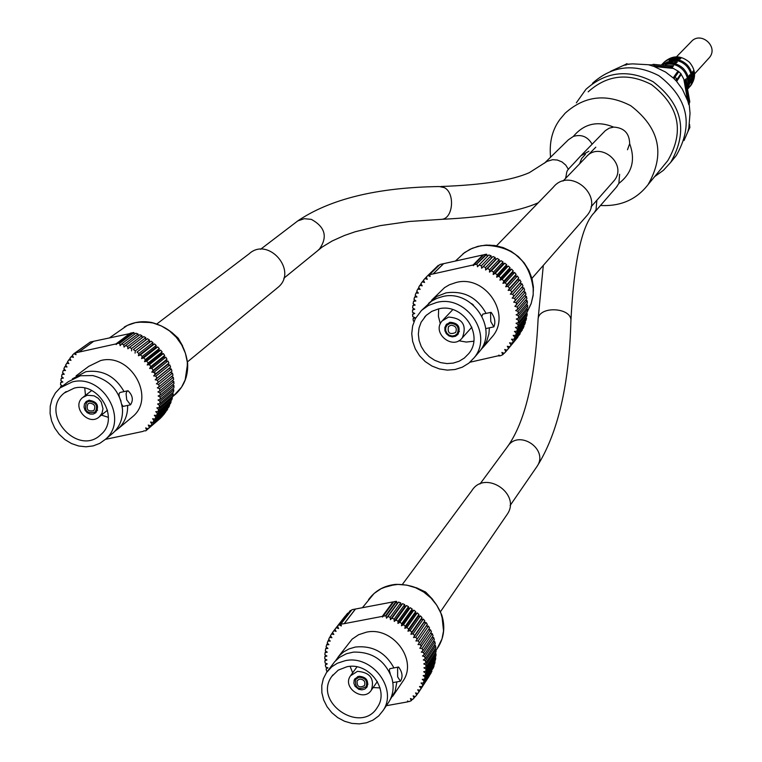 <?xml version="1.0" encoding="UTF-8"?>
<svg xmlns="http://www.w3.org/2000/svg" width="762" height="762" viewBox="0 0 762 762"><rect width="100%" height="100%" fill="white"/><g stroke="black" fill="none" stroke-linecap="round" stroke-linejoin="round"><path stroke-width="1.14" d="M152.838 372.151L156.181 373.409M276.844 288.322L278.282 287.131C298.094 270.634 268.157 236.306 249.164 253.775L156.934 323.898M585.607 217.113L587.131 215.37C604.199 195.272 569.557 166.611 553.231 187.319L496.557 245.783M506.492 515.369L507.302 514.188C521.408 493.757 484.918 469.468 471.888 490.585L402.46 584.311M653.825 65.627L654.148 66.513L673.179 68.409L672.236 67.494L653.825 65.627L653.358 66.246L650.215 65.303L653.463 64.341L653.958 65.122L653.367 66.218L650.215 65.303L650.919 64.78M623.649 65.513L626.974 63.608L626.764 64.741L625.202 65.132L627.269 64.218L632.774 63.875L650.758 64.865M624.383 64.922L623.687 65.503M610.562 71.352L624.049 65.161M688.305 130.74L683.981 140.589M688.019 131.074L688.553 130.359M689.181 104.089L690.039 113.233L688.829 128.006L689.867 127.549L688 131.131L688.81 128.026M654.148 66.513L665.588 72.057L673.16 77.924L674.418 77.991L673.789 78.476L674.942 79.667L673.789 78.476L675.199 77.743L676.437 78.21L676.104 80.839L674.942 79.667L676.084 80.858L676.561 80.172L676.646 81.486L682.361 89.164L687.657 100.689L688.486 100.984L687.934 101.47L689.801 101.841L688.781 104.642L688.362 103.061L688.762 104.651L689.277 103.899M687.934 101.47L688.362 103.061L687.905 101.489M664.159 62.17C672.408 55.093 680.828 55.121 689.439 62.246C695.773 69.856 696.22 77.638 690.791 85.582L689.972 86.516M680.885 73.771L684.162 79.743M672.627 67.999L678.685 71.514M682.59 69.542C677.656 64.837 671.922 63.17 665.388 64.522L666.264 63.637C672.789 62.284 678.513 63.951 683.438 68.637C688.019 73.657 689.572 79.4 688.076 85.887L687.238 86.811C688.734 80.324 687.181 74.562 682.59 69.542M686.2 65.694C681.314 61.027 675.618 59.369 669.131 60.722L669.998 59.836C676.475 58.493 682.152 60.15 687.038 64.808C691.591 69.78 693.125 75.486 691.639 81.925L690.82 82.839C692.306 76.391 690.763 70.675 686.2 65.694M664.683 65.484L673.598 65.77L672.732 66.675L671.008 66.256M663.407 62.932C668.264 58.064 674.103 56.474 680.933 58.179L680.085 59.045C673.17 57.331 667.274 58.969 662.407 63.96L661.245 65.132M661.33 65.141L667.683 61.846L673.694 61.284L677.294 61.941L676.437 62.827L668.703 62.322L661.587 65.17M688.305 88.363L690.686 85.306L692.534 81.058L693.172 76.438L692.563 71.78L693.382 70.885L693.839 73.2L693.63 79.019L692.077 83.382L689.134 87.439M685.752 81.172L685.409 79.6L686.248 78.676L686.791 85.049M687.448 88.725L689.505 82.382L689.01 75.657L689.848 74.752L690.096 75.8L690.229 82.201L687.505 89.059M676.399 62.817L677.294 61.941M680.047 59.036L680.933 58.179M672.694 66.656L673.598 65.77M687.562 85.363L688.076 85.887M666.264 63.637L666.855 64.237M691.134 81.41L691.639 81.925M669.998 59.836L670.57 60.427M676.646 81.486L681.123 74.543L680.933 73.571L677.875 71.237L673.16 77.924M689.724 101.403L686.314 82.42L683.847 79.296L687.657 100.689M672.236 67.494L669.903 66.018L653.434 64.332M688 131.131L688.838 128.035M673.322 159.144L676.294 155.505C693.839 124.72 688.048 98.117 658.92 75.714C634.46 63.094 612.315 65.608 592.503 83.277M89.545 403.098C94.564 403.812 95.983 406.327 93.802 410.651C87.944 411.823 85.973 409.585 87.887 403.927L89.545 403.098M88.973 401.26C96.203 402.269 98.25 405.889 95.117 412.118C86.668 413.814 83.83 410.585 86.601 402.441L88.973 401.26M88.84 400.269C97.117 401.431 99.46 405.584 95.869 412.709L93.231 414.08L90.135 414.071L87.211 412.69L85.03 410.213L84.039 407.137L84.42 404.07L86.116 401.622L88.84 400.269M87.287 395.249L94.078 395.811L98.174 398.259L101.241 401.993L102.994 408.784L102.022 413.166L99.46 416.681C88.83 426.996 71.037 406.775 82.639 397.554L87.287 395.249M111.271 434.473L113.405 432.692C119.777 426.577 122.806 418.824 122.511 409.413C120.186 391.478 110.271 380.19 92.754 375.561L80.515 375.733L68.456 381.6L62.446 386.115M72.285 381.933C102.737 373.609 129.273 419.719 105.442 439.322L99.746 443.379L93.145 445.913L85.992 446.799L78.657 445.999L71.504 443.56L64.913 439.598L59.217 434.321L54.702 428.006L51.606 420.967L50.092 413.566L50.235 406.184L52.026 399.202L55.388 392.973L60.15 387.839L72.285 381.933M74.2 388.134C98.841 381.41 120.253 418.767 100.898 434.559C77.8 457.39 38.672 412.975 64.303 392.973L74.2 388.134M84.773 388.125L85.468 395.364M101.422 415.1L108.394 417.357M60.541 387.515L60.531 386.705L61.989 385.61M60.531 386.705L62.598 385.982L60.56 384.743L60.684 382.534L62.103 381.476M60.684 382.534L62.827 381.991L60.884 380.6L61.189 378.419L62.57 377.39M61.189 378.419L63.389 378.076L61.541 376.523L62.036 374.399L63.398 373.39M62.036 374.399L64.275 374.247L62.551 372.561L63.227 370.494L64.579 369.503M63.227 370.494L65.494 370.532L63.894 368.722L64.741 366.741L66.094 365.75M64.741 366.741L67.018 366.979L65.561 365.046L67.932 362.169M66.57 363.16L68.847 363.588L67.542 361.559L70.094 358.778M68.723 359.778L70.971 360.397L69.818 358.273L72.552 355.597M71.152 356.626L73.371 357.416L72.39 355.225L73.866 353.711L88.992 342.957M137.998 333.956L135.855 333.194L121.558 343.967L123.72 344.748L137.998 333.956L138.274 335.909M141.932 335.661L139.846 334.718L125.606 345.519L127.721 346.472L141.932 335.661L142.065 337.833M145.761 337.671L143.742 336.566L129.54 347.396L131.588 348.52L145.761 337.671L145.704 339.966L147.495 338.719L133.35 349.577L135.312 350.872L149.428 339.995L149.19 342.252L151.086 341.176L136.989 352.073L138.855 353.511L152.924 342.595L152.495 344.815L154.495 343.91L140.446 354.844L142.199 356.425L156.22 345.472L155.6 347.624L157.686 346.901L143.685 357.873L145.313 359.588L159.296 348.596L158.496 350.663L160.649 350.129L146.695 361.15L148.19 362.979L162.125 351.939L161.153 353.92L163.354 353.578L149.438 364.636L150.79 366.579L164.687 355.483L163.544 357.359L165.792 357.207L151.905 368.322L153.105 370.351L166.964 359.207L165.659 360.959L167.935 361.007L154.076 372.17L155.115 374.275L168.945 363.083L167.488 364.703L169.764 364.941L155.943 376.161L156.801 378.323L170.612 367.074L169.012 368.551L171.279 368.979L157.486 380.257L158.163 382.467L171.955 371.17L171.279 368.979M147.495 338.719L149.428 339.995M151.086 341.176L152.924 342.595M154.495 343.91L156.22 345.472M157.686 346.901L159.296 348.596M160.649 350.129L162.125 351.939M163.354 353.578L164.687 355.483M165.792 357.207L166.964 359.207M167.935 361.007L168.945 363.083M169.764 364.941L170.612 367.074M172.469 373.104L158.686 384.429L159.191 386.677L172.964 375.323L172.469 373.104L170.317 372.513M173.317 377.276L159.553 388.658L159.868 390.916L173.622 379.505L173.317 377.276L171.421 376.59M173.822 381.467L160.068 392.906L160.201 395.164L173.946 383.696L173.822 381.467L172.164 380.714M173.974 385.648L160.23 397.135L160.172 399.383L173.917 387.868L173.974 385.648L172.555 384.858M173.784 389.792L160.049 401.336L159.801 403.546L173.546 391.973L173.784 389.792L172.574 388.991M173.25 393.868L159.506 405.46L159.077 407.622L172.822 396.002L173.25 393.868L172.231 393.078M172.374 397.85L158.62 409.489L158.01 411.594L171.764 399.917L172.374 397.85L171.536 397.097M171.155 401.707L157.401 413.395L156.61 415.414L170.374 403.698L171.155 401.707L170.488 401.002M169.621 405.403L155.848 417.147L154.886 419.071L168.669 407.308L169.621 405.403L169.107 404.774M167.764 408.927L153.972 420.71L152.848 422.529L166.649 410.728L167.764 408.927L167.392 408.394M165.611 412.252L150.514 425.777L164.344 413.937L165.364 411.832M163.173 415.347L147.904 428.777L161.754 416.9L163.03 415.061M145.828 430.806L160.287 418.376L145.828 430.806L143.742 430.882M160.458 418.205L146.409 430.263M93.621 341.29L78.791 352.13L75.39 352.882L90.259 342.033L93.659 341.309M130.35 333.137L115.976 343.919L78.905 352.111L93.726 341.262L130.454 333.48M133.464 332.451L119.139 343.214L116.767 343.738L131.131 332.965L133.96 332.594L134.35 334.327M146.59 430.092L145.704 427.882L147.904 428.777M149.323 427.215L148.276 425.063L150.514 425.777M151.79 424.072L150.571 422.005L152.848 422.529M153.972 420.71L152.59 418.729L154.886 419.071M155.848 417.147L154.315 415.271L156.61 415.414M157.401 413.395L155.734 411.642L158.01 411.594M158.62 409.489L156.829 407.87L159.077 407.622M159.506 405.46L157.601 403.984L159.801 403.546M160.049 401.336L158.029 400.012L160.172 399.383M160.23 397.135L158.134 395.973L160.201 395.164M160.068 392.906L157.896 391.916L159.868 390.916M159.553 388.658L157.324 387.848L159.191 386.677M158.686 384.429L156.42 383.8L158.163 382.467M157.486 380.257L155.181 379.819L169.012 368.551M155.181 379.819L156.801 378.323M155.943 376.161L153.638 375.914L167.488 364.703M153.638 375.914L155.115 374.275M154.076 372.17L151.781 372.123L165.659 360.959M151.781 372.123L153.105 370.351M151.905 368.322L149.628 368.475L163.544 357.359M149.628 368.475L150.79 366.579M149.438 364.636L147.199 364.988L161.153 353.92M147.199 364.988L148.19 362.979M146.695 361.15L144.513 361.693L158.496 350.663M144.513 361.693L145.313 359.588M143.685 357.873L141.58 358.607L155.6 347.624M141.58 358.607L142.199 356.425M140.446 354.844L138.417 355.759L152.495 344.815M138.417 355.759L138.855 353.511M136.989 352.073L149.19 342.252M135.065 353.158L135.312 350.872M133.35 349.577L145.704 339.966M131.54 350.844L131.588 348.52M129.54 347.396L127.864 348.815L127.721 346.472M125.606 345.519L124.063 347.091L123.72 344.748M121.558 343.967L120.158 345.681L119.634 343.357L133.96 332.594M116.767 343.738L116.195 344.595L115.976 343.919M75.39 352.882L76.029 354.682L73.866 353.711M119.139 343.214L119.634 343.357M105.413 439.36L143.18 431.368M76.105 375.847L88.725 366.36L100.584 360.578C130.331 352.396 156.124 397.354 132.817 416.538L130.712 418.29M72.39 378.857L85.839 371.704C102.356 369.437 115.1 376.066 124.063 391.601M127.635 405.422C127.873 414.709 124.844 422.377 118.548 428.415L114.805 431.311M121.034 401.069C118.596 396.107 118.358 393.221 120.329 392.411L127.549 390.849M123.139 406.384L121.92 404.622M126.73 399.84L126.082 393.792L126.702 391.668L128.026 390.744C132.74 395.373 133.56 400.069 130.502 404.812L126.73 399.84M581.758 154.829L605.342 130.645L609.143 128.197L613.572 127.092C597.532 120.529 584.13 123.635 573.376 136.398C581.492 134.074 587.74 136.674 592.122 144.199M573.376 136.398L568.395 139.789L544.439 163.211M619.601 174.26L618.877 183.413C632.05 173.184 635.651 159.953 629.669 143.742L627.488 149.743M629.669 143.742C629.441 133.264 624.068 127.721 613.572 127.092M616.287 187.309L618.877 183.413M654.653 176.622L663.407 170.336L670.684 162.392C688.41 131.274 682.542 104.384 653.082 81.705C628.336 68.932 605.952 71.476 585.93 89.325L576.329 102.832M665.007 164.011L667.855 160.553C684.667 131.283 679.19 105.947 651.424 84.553C628.078 72.514 606.99 74.952 588.159 91.859M397.602 667.541L398.564 667.017C402.412 672.151 403.041 676.894 400.45 681.228L397.65 676.856L397.602 667.541M390.23 673.598L389.258 670.331L389.858 668.693L398.069 667.102M387.715 703.688L388.944 701.859C393.278 694.563 394.23 686.552 391.792 677.818C384.886 660.225 372.104 651.653 353.454 652.11L346.472 653.72L339.376 657.435L334.708 661.683L327.908 670.665M335.642 660.664L338.757 656.292L343.405 652.053L348.967 648.938L355.206 647.071C372.399 645.252 385.296 652.186 393.897 667.864M396.888 681.866L395.087 691.467L390.068 699.868M338.214 656.93L352.139 639.128L358.607 634.736L366.208 632.231C392.363 626.04 417.9 659.616 403.203 680.771L401.993 682.571M386.344 705.707L407.784 701.859L408.156 701.297M407.784 701.859L407.518 700.973L408.889 701.669L411.28 700.707L410.442 698.535L412.652 699.459L414.137 697.963L413.118 695.858L415.385 696.601L416.728 694.973L415.538 692.934L417.843 693.496L419.033 691.763L417.671 689.81L420.005 690.182L431.121 672.941L420.005 690.182M344.357 623.526L355.502 609.019L392.954 601.923L382.286 616.391L344.386 623.63L340.757 624.202L351.949 609.695L355.387 609.038L344.243 623.554M393.744 601.77L396.135 601.323L385.515 615.782L383.096 616.239L393.744 601.77L382.486 617.058L382.286 616.391M340.757 624.202L341.366 625.964L339.195 624.973L350.406 610.448L351.12 610.772M385.515 615.782L386.02 615.934L396.631 601.466L397.107 603.704L398.545 602.094L387.953 616.563L390.144 617.372L400.707 602.885L400.983 605.133L402.574 603.656L392.039 618.153L394.164 619.135L404.67 604.618L404.755 606.866L406.479 605.533L396.002 620.058L398.05 621.201L408.508 606.657L408.403 608.886L410.251 607.714L399.812 622.268L401.784 623.564L412.185 608.99L411.88 611.181L413.842 610.172L403.46 624.764L405.317 626.202L415.681 611.591L415.185 613.734L417.243 612.905L406.908 627.536L408.651 629.107L418.967 614.458L418.281 616.534L420.414 615.877L410.127 630.545L411.747 632.25L422.015 617.553L421.148 619.544L423.348 619.077L413.099 633.793L414.576 635.603L424.805 620.859L423.767 622.764L426.025 622.478L415.804 637.242L417.138 639.147L427.33 624.364L426.12 626.154L428.406 626.059L418.224 640.861L419.395 642.861L429.558 628.031L428.406 626.059M396.135 601.323L396.631 601.466M421.024 688.334L419.519 686.486L421.843 686.676L431.94 671.303L421.843 686.676M422.7 684.733L421.043 682.99L423.367 682.99L433.445 667.664L434.102 665.664L424.043 680.971L423.367 682.99M424.043 680.971L422.253 679.352L424.548 679.171L434.616 663.883L435.092 661.816L425.044 677.085L424.548 679.171M425.044 677.085L423.129 675.599L425.387 675.227L435.445 659.987L435.74 657.873L425.691 673.084L425.387 675.227M425.691 673.084L423.672 671.751L425.872 671.189L435.921 655.996L436.035 653.853L425.987 669.017L425.872 671.189M425.987 669.017L423.882 667.845L425.996 667.093L436.055 651.958L435.978 649.786L425.92 664.902L425.996 667.093M425.92 664.902L423.739 663.893L425.767 662.969L435.835 647.881L435.569 645.7L425.501 660.768L425.767 662.969M425.501 660.768L423.253 659.93L425.186 658.835L435.254 643.795L434.807 641.633L424.729 656.644L425.186 658.835M424.729 656.644L422.434 655.987L424.243 654.729L434.34 639.747L433.702 637.603L423.605 652.567L424.243 654.729M423.605 652.567L421.281 652.091L422.967 650.681L433.073 635.746L432.264 633.651L422.138 648.557L422.967 650.681M422.138 648.557L419.805 648.272L431.473 631.831L430.492 629.793L420.348 644.652L421.338 646.719M420.348 644.652L418.005 644.557L419.395 642.861M418.224 640.861L415.909 640.966L417.138 639.147M415.804 637.242L413.528 637.527L414.576 635.603M413.099 633.793L410.87 634.27L411.747 632.25M410.127 630.545L407.965 631.203L408.651 629.107M406.908 627.536L404.822 628.374L405.317 626.202M403.46 624.764L401.479 625.783L401.784 623.564M399.812 622.268L397.945 623.449L398.05 621.201M396.002 620.058L394.249 621.401L394.164 619.135M392.039 618.153L390.43 619.649L390.144 617.372M387.953 616.563L386.496 618.192L386.02 615.934M383.096 616.239L382.486 617.058M350.406 610.448L339.195 624.973M337.652 626.412L338.595 628.564L336.366 627.736L347.805 613.267M347.605 613.191L336.366 627.736M334.966 629.317L336.08 631.393L333.804 630.755L345.119 616.182M327.403 671.303L326.679 671.132L326.117 668.969L327.955 667.807L325.707 667.064L325.336 664.893L327.279 663.893L325.079 662.978L324.888 660.787L326.936 659.959L324.803 658.873L324.803 656.701L326.927 656.044L324.888 654.806L325.069 652.653L327.26 652.186L325.307 650.786L325.679 648.672L327.927 648.386L326.088 646.843L326.641 644.795L328.927 644.69L327.212 643.014L327.946 641.033L330.251 641.118L328.67 639.328L329.584 637.423L331.899 637.699L330.46 635.794L331.537 633.984L333.842 634.451L332.565 632.45L333.804 630.755M326.117 668.969L327.184 667.56M325.336 664.893L326.374 663.512M324.888 660.787L325.917 659.444M324.803 656.701L325.822 655.377M325.069 652.653L326.079 651.339M325.679 648.672L326.698 647.357M326.641 644.795L327.67 643.461M327.946 641.033L328.984 639.68M329.584 637.423L330.651 636.041M331.537 633.984L332.642 632.565M392.954 601.923L393.144 602.59M386.496 618.192L397.107 603.704M390.43 619.649L400.983 605.133M394.249 621.401L404.755 606.866M397.945 623.449L408.403 608.886M401.479 625.783L411.88 611.181M404.822 628.374L415.185 613.734M407.965 631.203L418.281 616.534M410.87 634.27L421.148 619.544M413.528 637.527L423.767 622.764M415.909 640.966L426.12 626.154M428.406 629.707L430.492 629.793M430.387 633.422L432.264 633.651M432.044 637.27L433.702 637.603M433.349 641.213L434.807 641.633M434.302 645.233L435.569 645.7M434.892 649.281L435.978 649.786M435.131 653.348L436.035 653.853M435.007 657.387L435.74 657.873M434.521 661.378L435.092 661.816M429.12 676.285L419.033 691.763M417.719 693.468L416.728 694.973M415.1 696.506L414.137 697.963M412.223 699.278L411.28 700.707M398.545 602.094L400.707 602.885M402.574 603.656L404.67 604.618M406.479 605.533L408.508 606.657M410.251 607.714L412.185 608.99M413.842 610.172L415.681 611.591M417.243 612.905L418.967 614.458M420.414 615.877L422.015 617.553M423.348 619.077L424.805 620.859M426.025 622.478L427.33 624.364M357.454 671.341C369.999 672.379 374.666 678.58 371.456 689.972C364.026 702.697 341.805 687.772 350.444 675.865L357.454 671.341M350.129 666.379L352.654 672.817M373.132 687.572L380.009 687.905M346.872 666.769C368.56 661.702 389.744 689.62 377.514 707.079C361.445 735.12 312.649 702.326 331.803 676.389L338.261 670.122L346.872 666.769M345.091 660.721C371.875 654.444 398.116 688.886 383.096 710.508L378.724 715.909L373.094 720.061L366.512 722.776L359.312 723.9L351.863 723.386L344.557 721.262L337.757 717.642L331.813 712.699L327.041 706.707L323.669 699.954L321.878 692.791L321.764 685.59L323.336 678.713L326.517 672.522L331.889 666.712L337.299 663.264L345.091 660.721M358.892 676.246C366.179 676.856 368.884 680.456 367.008 687.067L364.846 689.067L361.893 689.867L358.74 689.296L355.006 686.191L353.882 683.228L354.159 680.218L354.816 678.885L358.892 676.246M359.054 677.237C365.417 677.77 367.77 680.923 366.131 686.686C358.531 690.524 354.987 688.143 355.492 679.552L359.054 677.237M359.588 679.047C364.007 679.418 365.646 681.599 364.493 685.609C359.226 688.267 356.759 686.61 357.102 680.647L359.588 679.047M708.527 58.541L709.251 57.741C719.204 46.653 700.392 30.432 690.963 41.977L676.485 56.817M490.538 312.582L491.099 312.325C494.843 317.373 495.767 322.221 493.862 326.86L490.785 321.535L490.538 312.582M482.003 316.068L482.822 314.106L490.766 312.391M485.775 328.593L493.862 326.86M477.155 354.263L479.498 351.53C498.939 328.698 471.878 288.636 442.312 296.647L436.788 298.38L431.721 301.057L422.167 309.82M428.539 303.438L436.664 296.523L445.989 292.884C463.687 290.408 477.05 297.247 486.07 313.411M489.394 327.822L488.909 333.889L486.747 341.09L483.841 346.3L480.022 350.834M431.683 300.161L444.589 287.607L449.428 284.759L456.143 282.483C485.184 274.577 511.702 313.887 492.585 336.337L490.28 339.023M469.954 362.236L499.567 355.492M499.091 356.073L498.815 355.121L500.243 355.825L502.768 354.721L501.91 352.425L504.215 353.339L505.787 351.701L504.739 349.463L507.101 350.196L508.53 348.415L507.302 346.253L509.702 346.796L520.189 333.766L509.702 346.796M433.321 273.777L443.646 263.662L482.927 254.946L473.135 264.976L433.349 273.882L429.549 274.615L439.922 264.481L443.532 263.681L433.207 273.806M483.765 254.756L486.27 254.203L476.517 264.233L473.983 264.795L483.765 254.756M429.549 274.615L430.168 276.482L427.901 275.482L438.293 265.338L438.807 265.567M476.517 264.233L486.794 254.346L487.232 256.575M486.27 254.203L486.794 254.346M510.969 344.891L509.568 342.833L511.997 343.167L522.284 330.079L511.997 343.167M513.093 341.157L511.521 339.204L513.969 339.338L523.151 328.289L524.046 326.203L514.874 337.233L513.969 339.338M514.874 337.233L513.159 335.413L515.588 335.337L524.751 324.336L525.475 322.174L516.312 333.146L515.588 335.337M516.312 333.146L514.455 331.47L516.865 331.194L526.018 320.25L526.542 318.021L517.398 328.936L516.865 331.194M517.398 328.936L515.417 327.403L517.779 326.936L526.923 316.04L527.256 313.763L518.112 324.631L517.779 326.936M518.112 324.631L516.017 323.259L518.322 322.583L527.466 311.753L527.599 309.439L518.465 320.25L518.322 322.583M518.465 320.25L516.265 319.049L518.493 318.183L527.637 307.4L527.58 305.076L518.436 315.82L518.493 318.183M518.436 315.82L516.15 314.801L518.293 313.753L527.437 303.038L527.18 300.704L518.036 311.391L518.293 313.753M518.036 311.391L515.683 310.563L517.722 309.334L526.875 298.675L526.428 296.361L517.255 306.991L517.722 309.334M517.255 306.991L514.855 306.353L525.942 294.342L525.304 292.065L516.122 302.638L516.769 304.943M516.122 302.638L513.683 302.2L524.656 290.093L523.827 287.865L514.617 298.371L515.464 300.628M514.617 298.371L512.169 298.142L523.018 285.931L522.008 283.769L512.769 294.227L513.798 296.418M512.769 294.227L510.321 294.189L511.788 292.332L521.037 281.902L519.589 283.74L522.008 283.769M510.588 290.227L508.159 290.398L509.454 288.407L518.741 278.035L517.455 279.997L519.855 279.825L510.588 290.227L511.788 292.332M508.083 286.398L505.682 286.769L506.806 284.674L516.131 274.349L515.026 276.425L517.388 276.044L508.083 286.398L509.454 288.407M505.273 282.769L502.93 283.35L503.863 281.149L513.236 270.881L512.312 273.044L514.626 272.472L505.273 282.769L506.806 284.674M502.187 279.368L499.91 280.149L500.653 277.873L510.064 267.643L509.33 269.891L511.578 269.119L502.187 279.368L503.863 281.149M498.834 276.225L496.653 277.197L497.186 274.853L506.654 264.662L506.111 266.976L508.273 266.024L498.834 276.225L500.653 277.873M495.252 273.358L493.166 274.51L493.5 272.11L503.015 261.966L502.682 264.328L504.739 263.195L495.252 273.358L497.186 274.853M491.452 270.777L489.48 272.11L489.614 269.681L499.186 259.575L499.053 261.966L500.996 260.652L491.452 270.777L493.5 272.11M487.47 268.519L485.632 270.015L485.556 267.576L495.186 257.499L495.252 259.899L497.072 258.423L487.47 268.519L489.614 269.681M483.337 266.586L481.632 268.243L481.355 265.805L491.042 255.746L491.309 258.156L492.995 256.527L483.337 266.586L485.556 267.576M491.042 255.746L488.785 254.965L479.069 264.995L481.355 265.805M479.069 264.995L477.526 266.795L477.05 264.376M473.983 264.795L473.335 265.69L473.135 264.976M414.099 321.326L413.404 321.107L413.033 318.783L415.071 317.649L412.785 316.725L412.604 314.392L414.747 313.439L412.528 312.334L412.547 310.001L414.776 309.239L412.652 307.953L412.861 305.638L415.157 305.067L413.128 303.628L413.537 301.352L415.89 300.971L413.976 299.371L414.576 297.151L416.976 296.97L415.185 295.227L415.976 293.075L418.395 293.094L416.747 291.217L417.719 289.141L420.138 289.37L418.652 287.369L419.805 285.398L422.205 285.826L420.881 283.712L422.205 281.854L424.577 282.473L423.434 280.273L424.91 278.54L427.244 279.359L426.272 277.073L427.901 275.482M413.033 318.783L414.414 317.383M412.604 314.392L413.947 313.039M412.547 310.001L413.861 308.686M412.861 305.638L414.157 304.352M413.537 301.352L414.823 300.076M414.576 297.151L415.862 295.885M415.976 293.075L417.262 291.808M417.719 289.141L419.024 287.865M419.805 285.398L421.129 284.102M422.205 281.854L423.558 280.521M424.91 278.54L426.31 277.168M482.927 254.946L483.079 255.47M481.632 268.243L491.309 258.156M485.632 270.015L495.252 259.899M489.48 272.11L499.053 261.966M493.166 274.51L502.682 264.328M496.653 277.197L506.111 266.976M499.91 280.149L509.33 269.891M502.93 283.35L512.312 273.044M505.682 286.769L515.026 276.425M508.159 290.398L517.455 279.997M510.321 294.189L519.589 283.74M521.513 287.645L523.827 287.865M523.246 291.703L525.304 292.065M524.618 295.885L526.428 296.361M525.599 300.152L527.18 300.704M526.218 304.467L527.58 305.076M526.447 308.81L527.599 309.439M526.294 313.134L527.256 313.763M525.761 317.421L526.542 318.021M524.866 321.621L525.475 322.174M523.599 325.726L524.046 326.203M517.712 337.128L508.53 348.415M507.492 349.72L517.779 337.242M507.044 350.177L505.787 351.701M503.987 353.254L502.768 354.721M492.995 256.527L495.186 257.499M497.072 258.423L499.186 259.575M500.996 260.652L503.015 261.966M504.739 263.195L506.654 264.662M508.273 266.024L510.064 267.643M511.578 269.119L513.236 270.881M514.626 272.472L516.131 274.349M517.388 276.044L518.741 278.035M519.855 279.825L521.037 281.902M448.608 317.059C462.524 318.221 467.106 325.126 462.353 337.776C452.857 350.682 431.33 332.842 442.065 320.973L448.608 317.059M438.636 308.886L438.426 316.392L440.322 323.793M458.753 340.766L466.296 342.052L473.764 341.224M438.455 308.924C462.591 302.409 484.603 335.185 468.63 353.73L464.344 358.054L459.115 361.236L453.209 363.112L446.951 363.579L440.655 362.617L434.645 360.274L429.225 356.683L424.682 352.025L421.243 346.539L419.09 340.5L418.338 334.223L419.024 328.031L421.11 322.25L426.101 315.468L431.787 311.353L438.455 308.924M436.636 302.466C466.42 294.408 493.709 334.775 474.126 357.769L468.83 363.179L462.344 367.16L455.028 369.513L447.256 370.113L439.426 368.932L431.959 366.046L425.225 361.579L419.586 355.797L415.328 348.967L412.661 341.462L411.747 333.67L412.623 325.984L415.252 318.811L421.481 310.448L428.463 305.438L436.636 302.466M450.075 322.288C458.172 322.974 460.82 326.984 458.019 334.327L455.486 336.271L452.266 336.861L449.028 335.975L446.399 333.794L444.903 330.765L444.856 327.47L446.256 324.583L450.075 322.288M450.247 323.298C457.305 323.898 459.619 327.412 457.181 333.813L454.962 335.509L452.152 336.023L449.323 335.251L447.027 333.346L445.732 330.698L445.684 327.831L446.903 325.307L450.247 323.298M450.79 325.222C455.695 325.641 457.295 328.079 455.6 332.537C449.685 334.889 447.313 332.918 448.466 326.631L450.79 325.222M629.098 64.332L627.269 64.218M689.324 127.492L689.2 126.235M688.486 100.984L684.781 80.296M674.418 77.991L678.885 71.485M680.933 73.571L676.561 80.172M185.147 380.057L187.623 363.322C184.614 341.938 172.698 328.346 151.886 322.536L138.484 322.126M173.488 395.897L181.556 387.182L185.337 379.533L187.29 371.046L187.309 362.15L185.404 353.254L181.651 344.805L176.232 337.214L169.421 330.851L161.534 326.022L152.971 322.964L144.132 321.821L135.455 322.64L127.368 325.393L109.699 337.718M182.613 345.91L178.184 338.176L171.564 332.175M568.414 169.393L565.814 165.173L562.032 161.944L557.27 160.01L552.593 159.706L547.078 161.363L529.285 172.688C511.654 180.432 482.156 185.033 440.788 186.509M538.22 202.806C518.131 211.655 485.985 217.17 441.798 219.323C453.219 218.57 455.257 192.872 444.294 187.604L439.226 186.547C377.114 187.433 329.746 199.034 297.142 221.323M318.164 250.155L319.335 249.193C327.898 236.982 325.241 227.047 311.363 219.38L304.286 218.684L297.752 220.932L260.585 249.288M588.874 151.257L580.777 155.839C563.728 174.746 568.138 167.269 565.566 178.422M585.416 154.353L581.625 158.544L579.587 163.868M612.724 182.261L614.01 180.804C628.393 163.963 599.446 140.027 585.768 157.439L563.004 181.08M617.096 186.366L594.227 212.693L596.065 209.626L596.846 200.273M594.227 212.693C581.73 225.438 573.948 261.661 570.871 321.364C572.833 307.381 538.572 305.286 538.077 319.373L538.048 320.088M536.438 467.277L537.124 466.277C549.021 449.104 518.493 428.825 507.549 446.618C524.942 422.196 535.115 379.781 538.077 319.373L543.316 265.376M667.855 160.553L648.014 184.699C665.426 154.334 659.692 128.016 630.812 105.756C606.542 93.212 584.635 95.707 565.118 113.233L560.06 119.243C552.317 129.578 549.145 142.227 550.564 157.22M436.997 648.891L441.998 638.937L443.598 630.555L443.227 621.84L440.903 613.239L436.731 605.152L430.93 597.979L423.758 592.074L415.585 587.721L406.794 585.13L397.821 584.425L389.106 585.635L381.057 588.712L374.075 593.474L362.388 607.714M432.806 599.513L425.682 592.084L416.385 587.712M443.56 631.003L441.874 615.363C433.359 594.398 417.919 584.073 395.554 584.387L383.267 587.654M462.982 253.765L470.03 249.279L477.907 246.345L486.308 245.069L494.89 245.507L503.301 247.631L511.197 251.365L518.284 256.556L524.256 262.995L528.885 270.424L531.981 278.54L533.41 287.026L533.124 295.532L531.133 303.724L527.504 311.248L531.247 303.314L533.181 294.665L533.2 285.683L531.314 276.777L527.599 268.357L522.218 260.785L515.426 254.432L507.511 249.574L498.843 246.421L489.823 245.126L480.851 245.745L472.335 248.25L464.658 252.508L455.419 261.042M533.429 290.503C530.171 261.214 513.807 246.136 484.337 245.278M187.5 361.864L278.282 287.131M531.933 278.368L587.131 215.37M440.512 611.667L507.302 514.188M687.534 89.221L689.353 87.192M690.182 86.268L690.791 85.582M650.024 65.122L649.167 65.065M689.534 124.339L689.848 127.425M187.623 363.322C188.243 375.456 184.423 385.562 176.146 393.649L171.793 397.326M151.886 322.536C141.827 320.602 132.598 322.135 124.196 327.117M89.497 400.164L87.02 402.107M97.574 410.147L95.117 412.118M86.116 401.622L86.601 401.241M113.405 432.702L105.442 439.322M64.303 392.973L66.142 391.573M99.46 416.681L107.547 410.156M83.477 396.907L91.688 390.535M132.817 416.538L118.558 428.406M130.502 404.812L122.796 406.46M441.798 219.323L409.308 221.475L380.276 225.628L355.263 231.734L344.462 235.468L332.175 240.973L322.155 247.059L283.788 278.282M595.798 147.18L587.188 155.972M591.007 206.902L614.01 180.804M570.871 321.364C569.185 384.858 557.936 433.159 537.124 466.277L510.092 505.539M480.003 483.975L507.549 446.618M600.504 205.473C620.525 206.559 636.365 199.634 648.014 184.699M676.294 155.505L670.684 162.392M400.45 681.228L392.83 682.609M403.203 680.771L392.725 696.268M371.456 689.972L377.352 681.542M350.939 675.18L356.978 666.864M331.803 676.389L332.908 674.894M388.944 701.869L383.096 710.508M441.874 615.363C445.237 626.574 444.122 636.984 438.521 646.595L436.007 650.377M357.597 676.618L355.74 679.199M367.96 684.095L366.131 686.686M395.554 584.387C384.058 585.645 375.037 590.76 368.494 599.713M694.582 73.895L709.251 57.741M471.621 303.59L473.583 305.229M492.585 336.337L482.975 347.501M462.353 337.776L471.868 327.184M443.017 319.964L452.799 309.62M424.501 317.173L426.625 314.982M479.498 351.539L474.126 357.769M446.256 324.583L446.808 323.993M449.628 322.393L447.389 324.803M459.391 331.384L457.181 333.813"/></g></svg>
